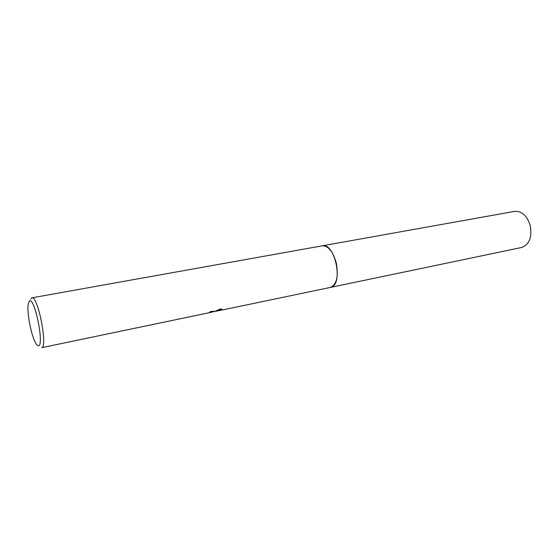 <?xml version="1.0" encoding="UTF-8"?>
<svg xmlns="http://www.w3.org/2000/svg" width="559" height="559" viewBox="0 0 559 559"><rect width="100%" height="100%" fill="white"/><g stroke="black" fill="none" stroke-linecap="round" stroke-linejoin="round"><path stroke-width="0.84" d="M30.787 298.939L31.912 297.835L322.257 245.827C328.266 245.708 332.926 251.368 336.238 262.821C338.656 276.419 336.686 284.629 330.327 287.445L521.54 247.511C529.352 244.59 532.252 237.233 530.218 225.452C527.004 215.613 521.771 210.925 514.532 211.386L322.257 245.82C334.918 242.257 343.729 284.37 330.907 287.284L330.138 287.48M322.557 245.778C335.19 242.955 343.554 284.447 330.907 287.284L330.194 287.466M31.912 297.835C37.726 295.187 47.913 346.119 41.855 347.635L211.672 312.215L209.758 312.229L210.519 311.482L214.202 311.279L213.866 311.761L212.839 311.58M213.999 311.726L220.63 308.854L221.581 309.155L221.427 310.14L215.753 311.286M214.474 311.517L211.959 311.943M38.739 345.686C37.795 346.133 36.649 345.043 35.294 342.422C31.164 334.694 27.118 313.823 28.055 305.116L29.306 301.035C34.085 295.411 44.371 343.967 38.739 345.686M210.296 311.733L211.917 311.761M211.917 311.775L214.188 311.272M220.735 310.322L221.909 309.393M214.251 311.677L213.866 311.761M330.327 287.438L220.833 310.301M220.756 309.931L217.605 310.587M211.966 311.985L211.882 311.608"/></g></svg>
